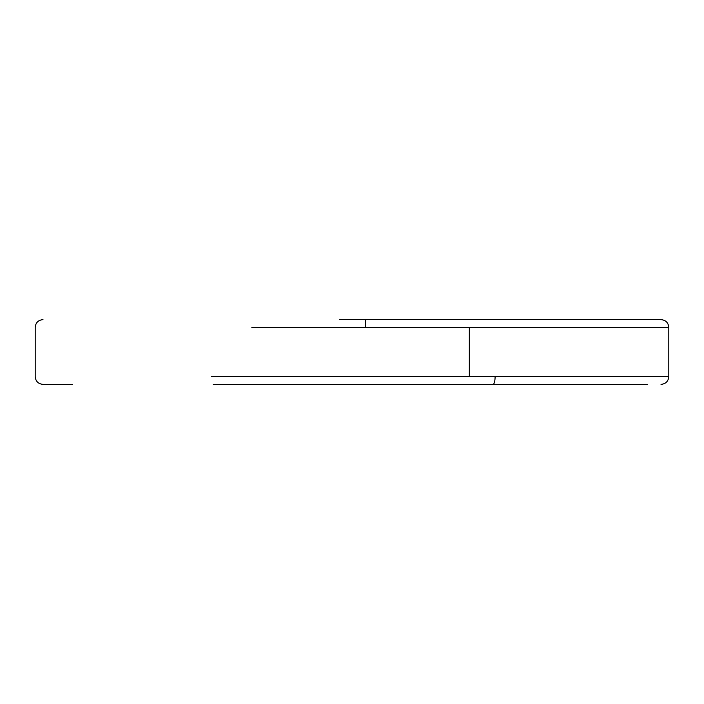 <?xml version="1.0" encoding="UTF-8"?>
<svg xmlns="http://www.w3.org/2000/svg" width="704" height="704" viewBox="0 0 704 704"><rect width="100%" height="100%" fill="white"/><g stroke="black" fill="none" stroke-linecap="round" stroke-linejoin="round"><path stroke-width="1.06" d="M213.294 384.366L647.733 384.366L213.294 384.366M339.513 319.634L661.03 319.634C665.746 320.1 668.342 322.687 668.8 327.404L251.838 327.404M42.97 319.634C38.254 320.1 35.658 322.687 35.2 327.404L35.2 376.596C35.658 381.313 38.254 383.9 42.97 384.366L72.257 384.366M211.306 376.596L668.8 376.596C668.342 381.313 665.746 383.9 661.03 384.366M495.106 376.596A7.77 2.068 90 0 1 493.046 384.366M365.534 327.404L365.314 319.634M305.175 327.404L339.398 327.404M469.33 376.596L469.33 327.404M668.8 327.404L668.8 376.596"/></g></svg>
